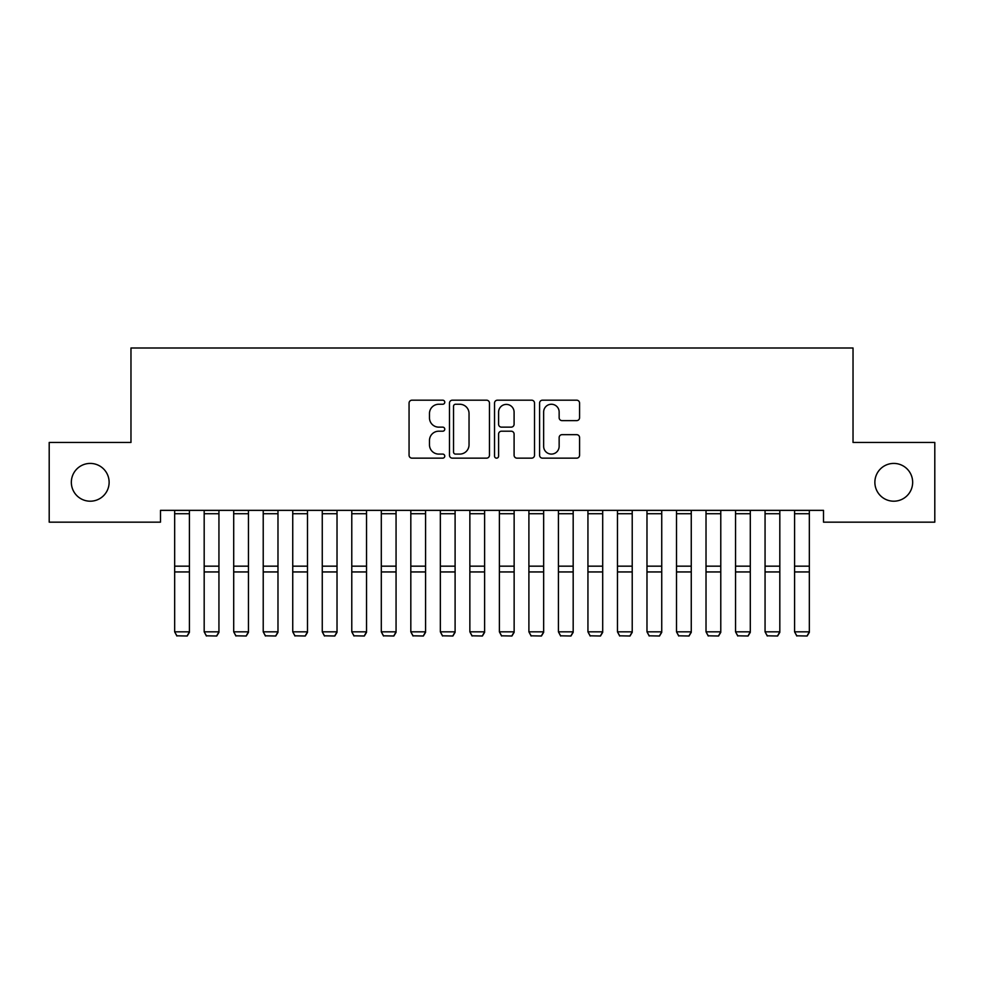 <?xml version="1.0" encoding="UTF-8"?>
<svg xmlns="http://www.w3.org/2000/svg" width="984" height="984" viewBox="0 0 984 984"><rect width="100%" height="100%" fill="white"/><g stroke="black" fill="none" stroke-linecap="round" stroke-linejoin="round"><path stroke-width="1.48" d="M444.768 402.222A2.03 2.03 0 0 0 442.738 400.193L411.952 400.193A2.903 2.903 0 0 0 409.061 403.096L409.061 455.248A2.903 2.903 0 0 0 411.952 458.15L442.738 458.15A2.03 2.03 0 0 0 444.768 456.121A2.03 2.03 0 0 0 442.738 454.091L438.753 454.091A9.274 9.274 0 0 1 429.479 444.817L429.479 440.475A9.274 9.274 0 0 1 438.753 431.201L442.738 431.201A2.03 2.03 0 0 0 444.768 429.172A2.03 2.03 0 0 0 442.738 427.142L438.753 427.142A9.274 9.274 0 0 1 429.479 417.868L429.479 413.526A9.274 9.274 0 0 1 438.753 404.252L442.738 404.252A2.03 2.03 0 0 0 444.768 402.222M874.874 482.308A18.893 18.893 0 0 0 893.767 501.2A18.893 18.893 0 0 0 912.66 482.308A18.893 18.893 0 0 0 893.767 463.415A18.893 18.893 0 0 0 874.874 482.308M71.34 482.308A18.893 18.893 0 0 0 90.233 501.2A18.893 18.893 0 0 0 109.126 482.308A18.893 18.893 0 0 0 90.233 463.415A18.893 18.893 0 0 0 71.34 482.308M576.686 420.623A2.903 2.903 0 0 0 579.576 417.72L579.576 403.096A2.903 2.903 0 0 0 576.686 400.193L542.491 400.193A2.903 2.903 0 0 0 539.589 403.096L539.589 455.248A2.903 2.903 0 0 0 542.491 458.15L576.686 458.15A2.903 2.903 0 0 0 579.576 455.248L579.576 437.572A2.903 2.903 0 0 0 576.686 434.67L562.048 434.67A2.903 2.903 0 0 0 559.146 437.572L559.146 446.342A7.749 7.749 0 0 1 551.397 454.091A7.749 7.749 0 0 1 543.648 446.342L543.648 412.001A7.749 7.749 0 0 1 551.397 404.252A7.749 7.749 0 0 1 559.146 412.001L559.146 417.72A2.903 2.903 0 0 0 562.048 420.623L576.686 420.623M823.51 510.352L160.49 510.352L160.49 522.16L49.2 522.16L49.2 442.456L130.97 442.456L130.97 347.992L853.03 347.992L853.03 442.456L934.8 442.456L934.8 522.16L823.51 522.16L823.51 510.352M489.466 403.096A2.903 2.903 0 0 0 486.563 400.193L452.369 400.193A2.903 2.903 0 0 0 449.479 403.096L449.479 455.248A2.903 2.903 0 0 0 452.369 458.15L486.563 458.15A2.903 2.903 0 0 0 489.466 455.248L489.466 403.096M497.437 400.193L531.631 400.193A2.903 2.903 0 0 1 534.521 403.096L534.521 455.248A2.903 2.903 0 0 1 531.631 458.15L516.994 458.15A2.903 2.903 0 0 1 514.091 455.248L514.091 434.092A2.903 2.903 0 0 0 511.2 431.201L501.496 431.201A2.903 2.903 0 0 0 498.593 434.092L498.593 456.121A2.03 2.03 0 0 1 496.563 458.15A2.03 2.03 0 0 1 494.534 456.121L494.534 403.096A2.903 2.903 0 0 1 497.437 400.193M455.567 404.252A2.03 2.03 0 0 0 453.538 406.281L453.538 452.062A2.03 2.03 0 0 0 455.567 454.091L459.762 454.091A9.274 9.274 0 0 0 469.036 444.817L469.036 413.526A9.274 9.274 0 0 0 459.762 404.252L455.567 404.252M514.091 412.148A7.749 7.749 0 0 0 506.342 404.399A7.749 7.749 0 0 0 498.593 412.148L498.593 424.239A2.903 2.903 0 0 0 501.496 427.142L511.2 427.142A2.903 2.903 0 0 0 514.091 424.239L514.091 412.148M189.42 510.352L189.42 632.331L187.206 636.008L176.874 635.812L187.206 636.008M176.874 636.008L174.66 631.826L189.42 631.826L187.206 635.812M174.66 510.352L174.66 631.826L176.874 635.812M218.94 510.352L218.94 632.331L216.726 636.008L206.394 635.812L216.726 636.008M206.394 636.008L204.18 631.826L218.94 631.826L216.726 635.812M204.18 510.352L204.18 631.826L206.394 635.812M248.46 510.352L248.46 632.331L246.246 636.008L235.914 635.812L246.246 636.008M235.914 636.008L233.7 631.826L248.46 631.826L246.246 635.812M233.7 510.352L233.7 631.826L235.914 635.812M277.98 510.352L277.98 632.331L275.766 636.008L265.434 635.812L275.766 636.008M265.434 636.008L263.22 631.826L277.98 631.826L275.766 635.812M263.22 510.352L263.22 631.826L265.434 635.812M307.5 510.352L307.5 632.331L305.286 636.008L294.954 635.812L305.286 636.008M294.954 636.008L292.74 631.826L307.5 631.826L305.286 635.812M292.74 510.352L292.74 631.826L294.954 635.812M337.02 510.352L337.02 632.331L334.806 636.008L324.474 635.812L334.806 636.008M324.474 636.008L322.26 631.826L337.02 631.826L334.806 635.812M322.26 510.352L322.26 631.826L324.474 635.812M366.54 510.352L366.54 632.331L364.326 636.008L353.994 635.812L364.326 636.008M353.994 636.008L351.78 631.826L366.54 631.826L364.326 635.812M351.78 510.352L351.78 631.826L353.994 635.812M396.06 510.352L396.06 632.331L393.846 636.008L383.514 635.812L393.846 636.008M383.514 636.008L381.3 631.826L396.06 631.826L393.846 635.812M381.3 510.352L381.3 631.826L383.514 635.812M425.58 510.352L425.58 632.331L423.366 636.008L413.034 635.812L423.366 636.008M413.034 636.008L410.82 631.826L425.58 631.826L423.366 635.812M410.82 510.352L410.82 631.826L413.034 635.812M455.1 510.352L455.1 632.331L452.886 636.008L442.554 635.812L452.886 636.008M442.554 636.008L440.34 631.826L455.1 631.826L452.886 635.812M440.34 510.352L440.34 631.826L442.554 635.812M484.62 510.352L484.62 632.331L482.406 636.008L472.074 635.812L482.406 636.008M472.074 636.008L469.86 631.826L484.62 631.826L482.406 635.812M469.86 510.352L469.86 631.826L472.074 635.812M514.14 510.352L514.14 632.331L511.926 636.008L501.594 635.812L511.926 636.008M501.594 636.008L499.38 631.826L514.14 631.826L511.926 635.812M499.38 510.352L499.38 631.826L501.594 635.812M543.66 510.352L543.66 632.331L541.446 636.008L531.114 635.812L541.446 636.008M531.114 636.008L528.9 631.826L543.66 631.826L541.446 635.812M528.9 510.352L528.9 631.826L531.114 635.812M573.18 510.352L573.18 632.331L570.966 636.008L560.634 635.812L570.966 636.008M560.634 636.008L558.42 631.826L573.18 631.826L570.966 635.812M558.42 510.352L558.42 631.826L560.634 635.812M602.7 510.352L602.7 632.331L600.486 636.008L590.154 635.812L600.486 636.008M590.154 636.008L587.94 631.826L602.7 631.826L600.486 635.812M587.94 510.352L587.94 631.826L590.154 635.812M632.22 510.352L632.22 632.331L630.006 636.008L619.674 635.812L630.006 636.008M619.674 636.008L617.46 631.826L632.22 631.826L630.006 635.812M617.46 510.352L617.46 631.826L619.674 635.812M661.74 510.352L661.74 632.331L659.526 636.008L649.194 635.812L659.526 636.008M649.194 636.008L646.98 631.826L661.74 631.826L659.526 635.812M646.98 510.352L646.98 631.826L649.194 635.812M691.26 510.352L691.26 632.331L689.046 636.008L678.714 635.812L689.046 636.008M678.714 636.008L676.5 631.826L691.26 631.826L689.046 635.812M676.5 510.352L676.5 631.826L678.714 635.812M720.78 510.352L720.78 632.331L718.566 636.008L708.234 635.812L718.566 636.008M708.234 636.008L706.02 631.826L720.78 631.826L718.566 635.812M706.02 510.352L706.02 631.826L708.234 635.812M750.3 510.352L750.3 632.331L748.086 636.008L737.754 635.812L748.086 636.008M737.754 636.008L735.54 631.826L750.3 631.826L748.086 635.812M735.54 510.352L735.54 631.826L737.754 635.812M779.82 510.352L779.82 632.331L777.606 636.008L767.274 635.812L777.606 636.008M767.274 636.008L765.06 631.826L779.82 631.826L777.606 635.812M765.06 510.352L765.06 631.826L767.274 635.812M809.34 510.352L809.34 632.331L807.126 636.008L796.794 635.812L807.126 636.008M796.794 636.008L794.58 631.826L809.34 631.826L807.126 635.812M794.58 510.352L794.58 631.826L796.794 635.812M189.42 510.413L174.66 510.413M189.42 566.169L174.66 566.169M189.42 571.938L174.66 571.938M189.42 513.734L174.66 513.734M218.94 510.413L204.18 510.413M218.94 566.169L204.18 566.169M218.94 571.938L204.18 571.938M218.94 513.734L204.18 513.734M248.46 510.413L233.7 510.413M248.46 566.169L233.7 566.169M248.46 571.938L233.7 571.938M248.46 513.734L233.7 513.734M277.98 510.413L263.22 510.413M277.98 566.169L263.22 566.169M277.98 571.938L263.22 571.938M277.98 513.734L263.22 513.734M307.5 510.413L292.74 510.413M307.5 566.169L292.74 566.169M307.5 571.938L292.74 571.938M307.5 513.734L292.74 513.734M337.02 510.413L322.26 510.413M337.02 566.169L322.26 566.169M337.02 571.938L322.26 571.938M337.02 513.734L322.26 513.734M366.54 510.413L351.78 510.413M366.54 566.169L351.78 566.169M366.54 571.938L351.78 571.938M366.54 513.734L351.78 513.734M396.06 510.413L381.3 510.413M396.06 566.169L381.3 566.169M396.06 571.938L381.3 571.938M396.06 513.734L381.3 513.734M425.58 510.413L410.82 510.413M425.58 566.169L410.82 566.169M425.58 571.938L410.82 571.938M425.58 513.734L410.82 513.734M455.1 510.413L440.34 510.413M455.1 566.169L440.34 566.169M455.1 571.938L440.34 571.938M455.1 513.734L440.34 513.734M484.62 510.413L469.86 510.413M484.62 566.169L469.86 566.169M484.62 571.938L469.86 571.938M484.62 513.734L469.86 513.734M514.14 510.413L499.38 510.413M514.14 566.169L499.38 566.169M514.14 571.938L499.38 571.938M514.14 513.734L499.38 513.734M543.66 510.413L528.9 510.413M543.66 566.169L528.9 566.169M543.66 571.938L528.9 571.938M543.66 513.734L528.9 513.734M573.18 510.413L558.42 510.413M573.18 566.169L558.42 566.169M573.18 571.938L558.42 571.938M573.18 513.734L558.42 513.734M602.7 510.413L587.94 510.413M602.7 566.169L587.94 566.169M602.7 571.938L587.94 571.938M602.7 513.734L587.94 513.734M632.22 510.413L617.46 510.413M632.22 566.169L617.46 566.169M632.22 571.938L617.46 571.938M632.22 513.734L617.46 513.734M661.74 510.413L646.98 510.413M661.74 566.169L646.98 566.169M661.74 571.938L646.98 571.938M661.74 513.734L646.98 513.734M691.26 510.413L676.5 510.413M691.26 566.169L676.5 566.169M691.26 571.938L676.5 571.938M691.26 513.734L676.5 513.734M720.78 510.413L706.02 510.413M720.78 566.169L706.02 566.169M720.78 571.938L706.02 571.938M720.78 513.734L706.02 513.734M750.3 510.413L735.54 510.413M750.3 566.169L735.54 566.169M750.3 571.938L735.54 571.938M750.3 513.734L735.54 513.734M779.82 510.413L765.06 510.413M779.82 566.169L765.06 566.169M779.82 571.938L765.06 571.938M779.82 513.734L765.06 513.734M809.34 510.413L794.58 510.413M809.34 566.169L794.58 566.169M809.34 571.938L794.58 571.938M809.34 513.734L794.58 513.734"/></g></svg>
